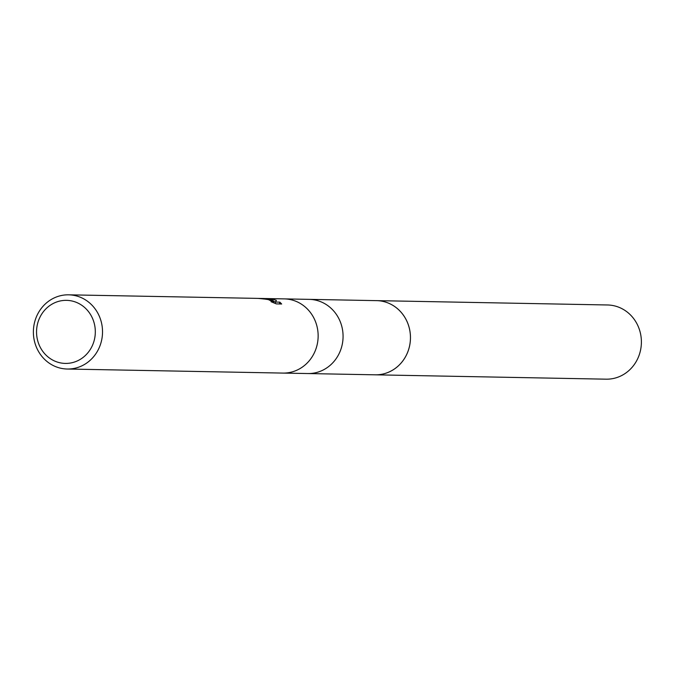 <?xml version="1.0" encoding="UTF-8"?>
<svg xmlns="http://www.w3.org/2000/svg" width="674" height="674" viewBox="0 0 674 674"><rect width="100%" height="100%" fill="white"/><g stroke="black" fill="none" stroke-linecap="round" stroke-linejoin="round"><path stroke-width="1.01" d="M375.814 300.621A37.104 34.568 91.1 0 1 376.589 300.629A37.095 34.559 91.1 0 1 384.517 301.784A37.095 34.559 91.1 0 1 410.129 342.67A37.095 34.559 91.1 0 1 375.191 374.82A37.104 34.568 91.1 0 1 374.415 374.803M281.673 303.999L276.357 303.898L271.066 301.725L272.995 301.859L268.319 299.585L261.95 298.675A37.104 34.568 -88.9 0 0 258.268 298.397L269.743 299.61L273.728 301.067L270.384 299.618L263.981 298.506L68.647 294.824A37.104 34.568 91.1 0 1 76.583 295.97A37.104 34.568 91.1 0 1 102.204 336.865A37.104 34.568 91.1 0 1 67.257 369.023A37.104 34.568 91.1 0 1 59.32 367.878A37.104 34.568 91.1 0 1 33.7 326.983A37.104 34.568 91.1 0 1 68.647 294.824M264.511 298.523L274.335 299.694L276.374 300.36L275.54 302.062L279.853 302.146L281.665 303.999M73.264 301.32A31.543 29.386 91.1 0 1 94.385 339.679A31.543 29.386 91.1 0 1 58.596 362.444A31.543 29.386 91.1 0 1 37.474 324.093A31.543 29.386 91.1 0 1 73.264 301.32M273.349 302.66L273.728 301.067M275.565 302.019L273.644 301.421M275.211 303.435L275.54 302.062M279.415 303.957L279.853 302.146M375.191 374.828A37.104 34.568 91.1 0 0 409.371 346.891A37.104 34.568 91.1 0 0 376.589 300.629L607.518 304.977A37.104 34.568 91.1 0 1 640.3 351.247A37.104 34.568 91.1 0 1 606.12 379.176L307.816 373.548A37.095 34.559 91.1 0 1 307.807 373.548L282.886 373.084A37.104 34.568 91.1 0 1 282.878 373.084L67.257 369.023M376.589 300.638L309.214 299.366A37.095 34.559 91.1 0 1 309.214 299.366A37.095 34.559 91.1 0 1 317.134 300.511A37.095 34.559 91.1 0 1 342.754 341.389A37.095 34.559 91.1 0 1 307.824 373.548M265.354 298.531L284.276 298.885A37.104 34.568 91.1 0 1 284.285 298.885A37.104 34.568 91.1 0 1 292.204 300.031A37.104 34.568 91.1 0 1 317.825 340.926A37.104 34.568 91.1 0 1 282.886 373.084M272.995 301.859L272.86 302.449M309.214 299.366L284.285 298.885"/></g></svg>
